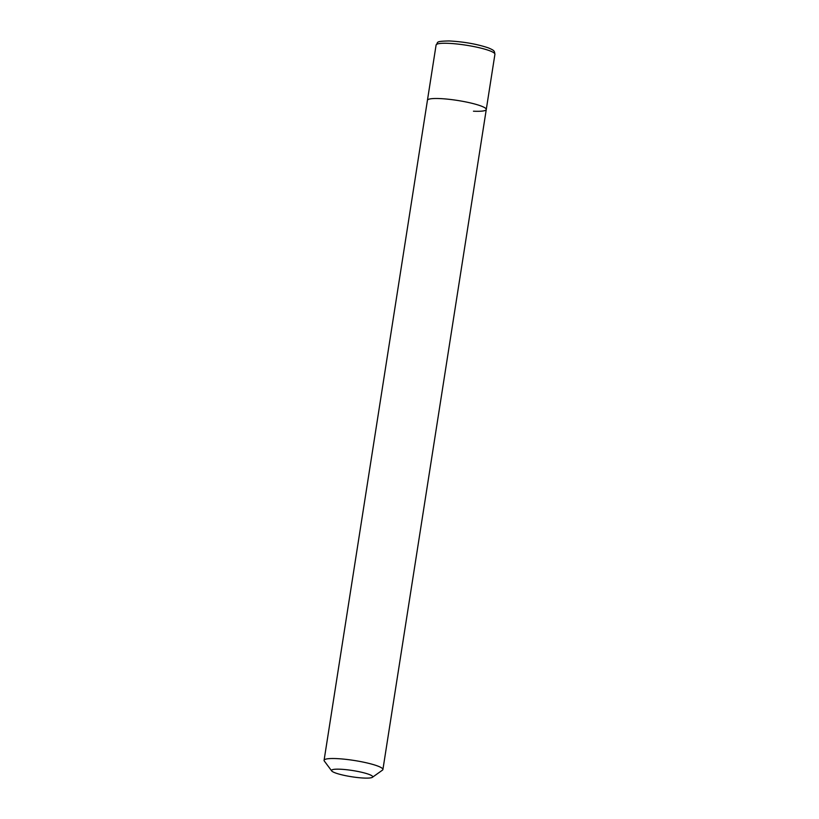 <?xml version="1.0" encoding="UTF-8"?>
<svg xmlns="http://www.w3.org/2000/svg" width="819" height="819" viewBox="0 0 819 819"><rect width="100%" height="100%" fill="white"/><g stroke="black" fill="none" stroke-linecap="round" stroke-linejoin="round"><path stroke-width="1.23" d="M331.705 770.925A20.844 3.153 8.9 0 1 340.509 769.225A20.844 3.153 8.9 0 1 363.319 772.675A20.844 3.153 8.9 0 1 372.399 777.303A20.844 3.153 8.9 0 1 363.749 778.05A20.844 3.153 8.9 0 1 331.705 770.925L324.324 761.046A29.771 4.505 8.9 0 1 324.078 760.308L427.436 100.297A29.771 4.505 8.9 0 1 440.253 98.597A29.771 4.505 8.9 0 1 470.894 103.04A29.771 4.505 8.9 0 1 486.271 109.5A29.771 4.505 8.9 0 1 473.454 111.2M324.078 760.308A29.771 4.505 8.9 0 1 336.896 758.619A29.771 4.505 8.9 0 1 367.536 763.062A29.771 4.505 8.9 0 1 382.913 769.522A29.771 4.505 8.9 0 1 382.453 770.147L372.399 777.303M427.436 100.297A29.771 4.505 8.9 0 1 440.253 98.597A29.771 4.505 8.9 0 1 470.894 103.04A29.771 4.505 8.9 0 1 486.271 109.5L494.922 54.259A29.771 4.505 8.9 0 0 489.793 50.798A29.771 4.505 8.9 0 0 448.904 43.356A29.771 4.505 8.9 0 0 436.087 45.045L427.436 100.297M436.087 45.045C438.697 42.301 434.234 41.257 449.17 40.95C463.912 41.759 476.996 44.072 488.421 47.901C494.85 50.655 494.297 50.952 494.922 54.259M382.913 769.522L486.271 109.5"/></g></svg>
